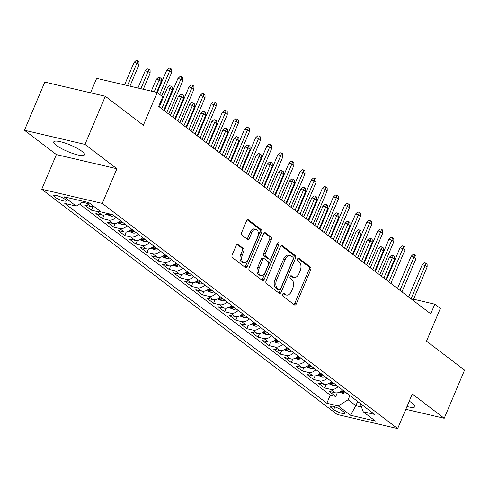 <?xml version="1.0" encoding="UTF-8"?>
<svg xmlns="http://www.w3.org/2000/svg" width="489" height="489" viewBox="0 0 489 489"><rect width="100%" height="100%" fill="white"/><g stroke="black" fill="none" stroke-linecap="round" stroke-linejoin="round"><path stroke-width="0.73" d="M282.666 294.176A1.467 0.911 103.2 0 0 282.874 296.083L294.451 304.91A2.097 1.296 103.2 0 0 294.775 305.069A2.097 1.296 103.2 0 0 296.34 303.852L310.711 269.83A2.097 1.296 103.2 0 0 310.423 267.11L298.84 258.278A1.467 0.911 103.2 0 0 298.614 258.174A1.467 0.911 103.2 0 0 297.52 259.023A1.467 0.911 103.2 0 0 297.722 260.924L299.219 262.067A6.718 4.15 103.2 0 1 300.154 270.778L298.956 273.614A6.718 4.15 103.2 0 1 293.938 277.489A6.718 4.15 103.2 0 1 292.911 277L291.413 275.857A1.467 0.911 103.2 0 0 291.193 275.753A1.467 0.911 103.2 0 0 290.093 276.603A1.467 0.911 103.2 0 0 290.295 278.504L291.799 279.647A6.718 4.15 103.2 0 1 292.728 288.357L291.53 291.187A6.718 4.15 103.2 0 1 286.511 295.069A6.718 4.15 103.2 0 1 285.49 294.58L283.987 293.437A1.467 0.911 103.2 0 0 283.767 293.327A1.467 0.911 103.2 0 0 282.666 294.176M56.394 145.349A16.675 3.502 -157.1 0 0 73.026 153.552A16.675 3.502 -157.1 0 0 84.518 154.824A16.675 3.502 -157.1 0 0 81.914 151.315A16.675 3.502 -157.1 0 0 65.281 143.112A16.675 3.502 -157.1 0 0 53.79 141.841A16.675 3.502 -157.1 0 0 56.394 145.349M406.982 406.506A16.675 3.502 -157.1 0 0 414.874 406.689A16.675 3.502 -157.1 0 0 412.27 403.187A16.675 3.502 -157.1 0 0 409.244 401.163M54.707 196.975A6.84 1.436 -157.1 0 0 61.535 200.343A6.84 1.436 -157.1 0 0 66.247 200.863A6.84 1.436 -157.1 0 0 65.178 199.426A6.84 1.436 -157.1 0 0 58.356 196.058A6.84 1.436 -157.1 0 0 53.637 195.539A6.84 1.436 -157.1 0 0 54.707 196.975M238.119 244.341A2.097 1.296 103.2 0 0 237.795 244.188A2.097 1.296 103.2 0 0 236.23 245.405L232.196 254.946A2.097 1.296 103.2 0 0 232.489 257.672L245.35 267.477A2.097 1.296 103.2 0 0 245.667 267.63A2.097 1.296 103.2 0 0 247.238 266.413L261.609 232.391A2.097 1.296 103.2 0 0 261.315 229.671L248.455 219.867A2.097 1.296 103.2 0 0 248.137 219.714A2.097 1.296 103.2 0 0 246.566 220.924L241.694 232.458A2.097 1.296 103.2 0 0 241.988 235.178L247.495 239.372A2.097 1.296 103.2 0 0 247.813 239.524A2.097 1.296 103.2 0 0 249.384 238.314L251.798 232.599A5.611 3.472 103.2 0 1 255.992 229.353A5.611 3.472 103.2 0 1 257.63 237.043L248.167 259.439A5.611 3.472 103.2 0 1 243.974 262.685A5.611 3.472 103.2 0 1 242.336 254.995L243.913 251.26A2.097 1.296 103.2 0 0 243.62 248.54L237.44 244.188M405.803 409.299L444.214 418.291L464.55 370.149L426.518 341.151L440.344 308.412L434.794 304.182L430.723 313.81L158.668 106.388L162.733 96.761L157.183 92.525L96.645 78.362L90.544 92.812M84.982 144.408L24.45 130.245L56.376 154.585L116.908 168.748L84.982 144.408L105.318 96.266L143.35 125.263L157.183 92.525M116.908 168.748L102.268 203.412L397.649 428.608L337.11 414.446L41.736 189.249L102.268 203.412M444.214 418.291L412.288 393.951L397.649 428.608M266.095 280.79A2.097 1.296 103.2 0 0 266.389 283.516L279.25 293.321A2.097 1.296 103.2 0 0 279.567 293.473A2.097 1.296 103.2 0 0 281.138 292.263L295.509 258.241A2.097 1.296 103.2 0 0 295.215 255.515L282.355 245.71A2.097 1.296 103.2 0 0 282.037 245.557A2.097 1.296 103.2 0 0 280.466 246.768L266.095 280.79M262.3 280.399L249.439 270.594A2.097 1.296 103.2 0 1 249.145 267.868L263.516 233.846A2.097 1.296 103.2 0 1 265.087 232.636A2.097 1.296 103.2 0 1 265.405 232.788L270.912 236.988A2.097 1.296 103.2 0 1 271.199 239.708L265.374 253.504A2.097 1.296 103.2 0 0 265.661 256.224L269.317 259.011A2.097 1.296 103.2 0 0 269.635 259.164A2.097 1.296 103.2 0 0 271.206 257.947L277.275 243.583A1.467 0.911 103.2 0 1 278.369 242.74A1.467 0.911 103.2 0 1 278.797 244.751L264.188 279.341A2.097 1.296 103.2 0 1 262.617 280.552A2.097 1.296 103.2 0 1 262.3 280.399M24.45 130.245L44.786 82.103L105.318 96.266M89.408 203.027A8.551 6.479 127.3 0 1 86.302 203.112L90.746 206.499L84.774 205.099L91.437 210.178L92.953 206.59M100.508 211.492A8.551 6.479 127.3 0 1 97.409 211.578L101.846 214.964L95.875 213.565L102.537 218.644L104.059 215.056M116.04 217.281A8.551 6.479 127.3 0 1 108.509 220.044L112.953 223.43L106.981 222.03L113.644 227.11L115.159 223.522M127.146 225.747A8.551 6.479 127.3 0 1 119.616 228.51L124.059 231.896L118.087 230.496L124.75 235.576L126.266 231.988M138.253 234.213A8.551 6.479 127.3 0 1 130.722 236.976L135.16 240.362L129.194 238.962L135.856 244.042L137.372 240.454M149.353 242.678A8.551 6.479 127.3 0 1 141.822 245.441L146.266 248.828L140.294 247.428L146.957 252.507L148.473 248.919M160.459 251.144A8.551 6.479 127.3 0 1 152.929 253.907L157.372 257.293L151.401 255.894L158.063 260.979L159.579 257.385M171.566 259.616A8.551 6.479 127.3 0 1 164.035 262.373L168.479 265.759L162.507 264.366L169.17 269.445L170.685 265.851M182.666 268.082A8.551 6.479 127.3 0 1 175.141 270.839L179.579 274.225L173.607 272.831L180.27 277.911L181.786 274.317M193.772 276.548A8.551 6.479 127.3 0 1 186.242 279.305L190.686 282.691L184.714 281.297L191.376 286.377L192.892 282.783M204.879 285.014A8.551 6.479 127.3 0 1 197.348 287.77L201.792 291.157L195.82 289.763L202.483 294.843L203.999 291.248M215.979 293.479A8.551 6.479 127.3 0 1 208.455 296.236L212.892 299.623L206.92 298.229L213.583 303.308L215.099 299.72M227.085 301.945A8.551 6.479 127.3 0 1 219.555 304.702L223.999 308.088L218.027 306.695L224.689 311.774L226.205 308.186M238.192 310.411A8.551 6.479 127.3 0 1 230.661 313.168L235.105 316.554L229.133 315.161L235.796 320.24L237.312 316.652M249.292 318.877A8.551 6.479 127.3 0 1 241.768 321.634L246.205 325.026L240.233 323.626L246.896 328.706L248.412 325.118M260.399 327.343A8.551 6.479 127.3 0 1 252.868 330.106L257.312 333.492L251.34 332.092L258.003 337.172L259.518 333.584M271.505 335.809A8.551 6.479 127.3 0 1 263.974 338.571L268.418 341.958L262.446 340.558L269.109 345.637L270.625 342.049M282.611 344.274A8.551 6.479 127.3 0 1 275.081 347.037L279.519 350.424L273.547 349.024L280.209 354.103L281.731 350.515M293.712 352.74A8.551 6.479 127.3 0 1 286.181 355.503L290.625 358.889L284.653 357.49L291.316 362.569L292.832 358.981M304.818 361.206A8.551 6.479 127.3 0 1 297.288 363.969L301.731 367.355L295.759 365.955L302.422 371.035L303.938 367.447M315.925 369.672A8.551 6.479 127.3 0 1 308.394 372.435L312.832 375.821L306.86 374.421L313.528 379.501L315.044 375.913M327.025 378.138A8.551 6.479 127.3 0 1 319.494 380.9L323.938 384.287L317.966 382.887L324.629 387.966L330.601 389.366A8.551 6.479 -52.7 0 0 338.131 386.603M326.145 384.378L324.629 387.966M343.846 411.976L341.408 410.112A6.626 1.394 -157.1 0 0 334.794 406.848A6.626 1.394 -157.1 0 0 330.228 406.347A6.626 1.394 -157.1 0 0 331.261 407.74L333.706 409.599A6.626 1.394 -157.1 0 0 340.32 412.863A6.626 1.394 -157.1 0 0 344.879 413.364A6.626 1.394 -157.1 0 0 343.846 411.976M83.698 201.413L76.223 206.12L64.768 203.436L326.835 403.242L338.29 405.919L348.089 399.751L349.861 395.552M76.223 206.12L64.01 196.804L88.876 202.623L101.089 211.939L112.543 214.616L374.611 414.415L363.156 411.738L375.375 421.053L350.503 415.234L338.29 405.919M79.554 204.017L330.252 395.155L335.735 396.432L329.073 391.353L335.044 392.753A8.551 6.479 -52.7 0 0 342.575 389.99M319.494 380.9L313.528 379.501M308.394 372.435L302.422 371.035M297.288 363.969L291.316 362.569M286.181 355.503L280.209 354.103M275.081 347.037L269.109 345.637M263.974 338.571L258.003 337.172M252.868 330.106L246.896 328.706M241.768 321.634L235.796 320.24M230.661 313.168L224.689 311.774M219.555 304.702L213.583 303.308M208.455 296.236L202.483 294.843M197.348 287.77L191.376 286.377M186.242 279.305L180.27 277.911M175.141 270.839L169.17 269.445M164.035 262.373L158.063 260.979M152.929 253.907L146.957 252.507M141.822 245.441L135.856 244.042M130.722 236.976L124.75 235.576M119.616 228.51L113.644 227.11M108.509 220.044L102.537 218.644M97.409 211.578L91.437 210.178M86.302 203.112L82.433 202.208M348.089 399.751L355.864 405.674L361.463 406.989M357.636 401.475L355.864 405.674L350.503 415.234M56.376 154.585L41.736 189.249M434.794 304.182L413.541 299.207M337.251 392.844L335.735 396.432M330.252 395.155L326.835 403.242M360.197 403.431L363.156 411.738M323.938 384.287A8.551 6.479 -52.7 0 0 331.469 381.524M312.832 375.821A8.551 6.479 -52.7 0 0 320.362 373.058M301.731 367.355A8.551 6.479 -52.7 0 0 309.262 364.592M290.625 358.889A8.551 6.479 -52.7 0 0 298.156 356.126M279.519 350.424A8.551 6.479 -52.7 0 0 287.049 347.661M268.418 341.958A8.551 6.479 -52.7 0 0 275.943 339.195M257.312 333.492A8.551 6.479 -52.7 0 0 264.842 330.729M246.205 325.026A8.551 6.479 -52.7 0 0 253.736 322.263M235.105 316.554A8.551 6.479 -52.7 0 0 242.63 313.797M223.999 308.088A8.551 6.479 -52.7 0 0 231.529 305.332M212.892 299.623A8.551 6.479 -52.7 0 0 220.423 296.866M201.792 291.157A8.551 6.479 -52.7 0 0 209.316 288.4M190.686 282.691A8.551 6.479 -52.7 0 0 198.216 279.934M179.579 274.225A8.551 6.479 -52.7 0 0 187.11 271.468M168.479 265.759A8.551 6.479 -52.7 0 0 176.003 263.003M157.372 257.293A8.551 6.479 -52.7 0 0 164.903 254.531M146.266 248.828A8.551 6.479 -52.7 0 0 153.797 246.065M135.16 240.362A8.551 6.479 -52.7 0 0 142.69 237.599M124.059 231.896A8.551 6.479 -52.7 0 0 131.59 229.133M112.953 223.43A8.551 6.479 -52.7 0 0 120.483 220.667M101.846 214.964A8.551 6.479 -52.7 0 0 107.843 213.516M90.746 206.499A8.551 6.479 -52.7 0 0 93.845 206.413M283.058 293.589L283.852 294.195A6.718 4.15 103.2 0 0 284.879 294.69L286.511 295.069M293.938 277.489L292.306 277.11A6.718 4.15 103.2 0 1 291.279 276.621L290.478 276.01M293.92 304.506A2.097 1.296 103.2 0 0 294.708 303.473L309.079 269.445A2.097 1.296 103.2 0 0 308.785 266.725L297.905 258.43M278.712 292.911A2.097 1.296 103.2 0 0 279.5 291.878L293.871 257.856A2.097 1.296 103.2 0 0 293.583 255.136L281.254 245.735M279.164 289.757A1.467 0.911 103.2 0 0 279.39 289.867A1.467 0.911 103.2 0 0 280.49 289.017L293.107 259.152A1.467 0.911 103.2 0 0 292.899 257.251L291.322 256.047A6.718 4.15 103.2 0 0 290.295 255.551A6.718 4.15 103.2 0 0 285.276 259.433L276.652 279.849A6.718 4.15 103.2 0 0 277.587 288.553L279.164 289.757L277.532 289.378A1.467 0.911 103.2 0 0 277.752 289.482A1.467 0.911 103.2 0 0 278.003 289.488M290.295 255.551L288.657 255.172A6.718 4.15 103.2 0 0 283.638 259.048L285.276 259.433M277.532 289.378L275.949 288.174A6.718 4.15 103.2 0 1 275.02 279.463L283.638 259.048M264.304 232.813L269.274 236.603L270.912 236.988M269.635 259.164L268.003 258.779A2.097 1.296 103.2 0 1 267.679 258.626L264.029 255.845A2.097 1.296 103.2 0 1 263.736 253.125L269.567 239.323A2.097 1.296 103.2 0 0 269.274 236.603M261.762 279.989A2.097 1.296 103.2 0 0 262.55 278.956L277.165 244.366A1.467 0.911 103.2 0 0 277.342 243.43M259.323 267.825A5.611 3.472 103.2 0 0 260.961 275.515A5.611 3.472 103.2 0 0 265.154 272.269L268.492 264.378A2.097 1.296 103.2 0 0 268.198 261.658L264.549 258.87A2.097 1.296 103.2 0 0 264.225 258.718A2.097 1.296 103.2 0 0 262.66 259.934L259.323 267.825L257.691 267.44A5.611 3.472 103.2 0 0 259.323 275.13L260.961 275.515M262.911 258.492A2.097 1.296 103.2 0 0 262.593 258.339A2.097 1.296 103.2 0 0 261.022 259.549L262.66 259.934M257.691 267.44L261.022 259.549M243.974 262.685L242.336 262.3A5.611 3.472 103.2 0 1 240.698 254.61L242.275 250.881A2.097 1.296 103.2 0 0 241.988 248.155L237.018 244.372M255.992 229.353L254.353 228.968A5.611 3.472 103.2 0 0 250.16 232.214L251.798 232.599M246.957 238.968A2.097 1.296 103.2 0 0 247.746 237.929L250.16 232.214M244.812 267.067A2.097 1.296 103.2 0 0 245.6 266.034L259.971 232.012A2.097 1.296 103.2 0 0 259.683 229.292L247.355 219.891M339.641 392.117L344.25 393.902A5.666 4.291 -52.7 0 0 347.159 393.492M343.718 390.864A5.666 4.291 127.3 0 1 342.135 391.328L341.536 391.53L341.799 391.885L343.467 392.343A5.666 4.291 -52.7 0 0 345.051 391.878M389.488 257.122L391.64 255.111L393.278 255.496L394.391 256.34L394.427 259.335L392.429 257.813L389.488 257.122L381.42 276.218M393.278 255.496L383.865 278.082M394.427 259.335L385.864 279.61M411.066 298.822L425.149 265.466L422.209 264.781L424.36 262.77L425.998 263.149L425.149 265.466L427.148 266.994L413.064 300.344M422.209 264.781L408.615 296.951M425.998 263.149L427.111 263.999L427.148 266.994M328.541 383.651L333.143 385.436A5.666 4.291 -52.7 0 0 336.053 385.026M332.612 382.398A5.666 4.291 127.3 0 1 331.029 382.863L330.43 383.064L330.698 383.419L332.361 383.877A5.666 4.291 -52.7 0 0 333.944 383.413M378.382 248.656L380.54 246.645L382.172 247.031L383.284 247.874L383.327 250.869L381.328 249.347L378.382 248.656L370.314 267.752M382.172 247.031L372.765 269.616M383.327 250.869L374.763 271.144M317.434 375.185L322.043 376.97A5.666 4.291 -52.7 0 0 324.953 376.561M321.511 373.932A5.666 4.291 127.3 0 1 319.928 374.397L319.329 374.598L319.592 374.953L321.261 375.411A5.666 4.291 -52.7 0 0 322.844 374.947M367.276 240.191L369.433 238.18L371.072 238.565L372.178 239.408L372.221 242.403L370.222 240.881L367.276 240.191L359.213 259.286M371.072 238.565L361.658 261.15M372.221 242.403L363.657 262.679M306.328 366.719L310.937 368.504A5.666 4.291 -52.7 0 0 313.846 368.089M310.405 365.466A5.666 4.291 127.3 0 1 308.822 365.931L308.223 366.133L308.486 366.487L310.154 366.946A5.666 4.291 -52.7 0 0 311.737 366.481M356.169 231.725L358.327 229.714L359.965 230.099L361.078 230.942L361.114 233.938L359.115 232.416L356.169 231.725L348.107 250.82M359.965 230.099L350.552 252.685M361.114 233.938L352.551 254.207M295.228 358.254L299.83 360.038A5.666 4.291 -52.7 0 0 302.74 359.623M299.299 357.001A5.666 4.291 127.3 0 1 297.715 357.459L297.116 357.667L297.385 358.015L299.048 358.48A5.666 4.291 -52.7 0 0 300.631 358.015M345.069 223.259L347.227 221.248L348.859 221.633L349.971 222.477L350.014 225.472L348.015 223.95L345.069 223.259L337 242.355M348.859 221.633L339.452 244.219M350.014 225.472L341.45 245.741M399.959 290.35L414.049 257L411.102 256.315L413.26 254.304L414.892 254.683L414.049 257L416.047 258.528L401.958 291.878M411.102 256.315L397.514 288.486M414.892 254.683L416.005 255.533L416.047 258.528M388.853 281.884L402.942 248.534L399.996 247.85L402.154 245.833L403.792 246.218L402.942 248.534L404.941 250.062L390.852 283.412M399.996 247.85L386.408 280.02M403.792 246.218L404.898 247.067L404.941 250.062M377.752 273.418L391.836 240.068L388.896 239.384L391.047 237.367L392.685 237.752L391.836 240.068L393.834 241.597L379.751 274.946M388.896 239.384L375.301 271.554M392.685 237.752L393.798 238.601L393.834 241.597M366.646 264.952L380.735 231.603L377.789 230.912L379.947 228.901L381.579 229.286L380.735 231.603L382.734 233.125L368.645 266.481M377.789 230.912L364.195 263.088M381.579 229.286L382.691 230.13L382.734 233.125M284.121 349.788L288.73 351.573A5.666 4.291 -52.7 0 0 291.64 351.157M288.198 348.535A5.666 4.291 127.3 0 1 286.615 348.993L286.016 349.201L286.279 349.549L287.948 350.014A5.666 4.291 -52.7 0 0 289.531 349.549M333.963 214.793L336.12 212.782L337.752 213.161L338.865 214.011L338.908 217.006L336.909 215.484L333.963 214.793L325.9 233.889M337.752 213.161L328.345 235.753M338.908 217.006L330.344 237.275M355.54 256.487L369.629 223.137L366.683 222.446L368.84 220.435L370.479 220.82L369.629 223.137L371.628 224.659L357.538 258.015M366.683 222.446L353.095 254.622M370.479 220.82L371.585 221.664L371.628 224.659M273.015 341.322L277.624 343.107A5.666 4.291 -52.7 0 0 280.533 342.691M277.092 340.069A5.666 4.291 127.3 0 1 275.509 340.527L274.91 340.735L275.173 341.084L276.841 341.548A5.666 4.291 -52.7 0 0 278.424 341.084M322.856 206.327L325.014 204.316L326.652 204.695L327.758 205.545L327.801 208.54L325.802 207.018L322.856 206.327L314.794 225.423M326.652 204.695L317.239 227.287M327.801 208.54L319.238 228.809M344.439 248.021L358.523 214.671L355.582 213.98L357.734 211.969L359.372 212.354L358.523 214.671L360.521 216.193L346.438 249.543M355.582 213.98L341.988 246.156M359.372 212.354L360.485 213.198L360.521 216.193M261.915 332.856L266.517 334.641A5.666 4.291 -52.7 0 0 269.427 334.225M265.985 331.603A5.666 4.291 127.3 0 1 264.402 332.062L263.803 332.269L264.072 332.618L265.735 333.082A5.666 4.291 -52.7 0 0 267.318 332.618M311.756 197.862L313.907 195.851L315.546 196.23L316.658 197.079L316.695 200.074L314.696 198.552L311.756 197.862L303.687 216.957M315.546 196.23L306.138 218.821M316.695 200.074L308.137 220.343M333.333 239.555L347.422 206.205L344.476 205.514L346.634 203.503L348.266 203.889L347.422 206.205L349.421 207.727L335.332 241.077M344.476 205.514L330.882 237.691M348.266 203.889L349.378 204.732L349.421 207.727M250.808 324.39L255.417 326.169A5.666 4.291 -52.7 0 0 258.326 325.76M254.879 323.137A5.666 4.291 127.3 0 1 253.302 323.596L252.703 323.804L252.966 324.152L254.635 324.61A5.666 4.291 -52.7 0 0 256.212 324.152M300.649 189.396L302.807 187.385L304.439 187.764L305.552 188.613L305.594 191.609L303.596 190.08L300.649 189.396L292.581 208.491M304.439 187.764L295.032 210.356M305.594 191.609L297.031 211.878M322.227 231.089L336.316 197.739L333.37 197.049L335.527 195.038L337.166 195.423L336.316 197.739L338.315 199.261L324.225 232.611M333.37 197.049L319.782 229.225M337.166 195.423L338.272 196.266L338.315 199.261M239.702 315.925L244.311 317.703A5.666 4.291 -52.7 0 0 247.22 317.294M243.779 314.671A5.666 4.291 127.3 0 1 242.196 315.13L241.597 315.338L241.859 315.686L243.528 316.145A5.666 4.291 -52.7 0 0 245.111 315.686M289.543 180.93L291.701 178.919L293.339 179.298L294.445 180.148L294.488 183.143L292.489 181.615L289.543 180.93L281.481 200.025M293.339 179.298L283.926 201.89M294.488 183.143L285.924 203.412M228.601 307.459L233.204 309.237A5.666 4.291 -52.7 0 0 236.114 308.828M232.672 306.206A5.666 4.291 127.3 0 1 231.089 306.664L230.49 306.872L230.759 307.22L232.422 307.679A5.666 4.291 -52.7 0 0 234.005 307.22M278.443 172.464L280.594 170.453L282.232 170.832L283.345 171.682L283.382 174.677L281.383 173.149L278.443 172.464L270.374 191.554M282.232 170.832L272.825 193.424M283.382 174.677L274.824 194.946M217.495 298.993L222.104 300.772A5.666 4.291 -52.7 0 0 225.013 300.362M221.566 297.74A5.666 4.291 127.3 0 1 219.983 298.198L219.39 298.406L219.653 298.755L221.321 299.213A5.666 4.291 -52.7 0 0 222.898 298.755M267.336 163.998L269.494 161.981L271.126 162.366L272.239 163.216L272.281 166.211L270.283 164.683L267.336 163.998L259.268 183.088M271.126 162.366L261.719 184.958M272.281 166.211L263.718 186.48M206.389 290.527L210.997 292.306A5.666 4.291 -52.7 0 0 213.907 291.896M210.466 289.274A5.666 4.291 127.3 0 1 208.882 289.732L208.283 289.94L208.546 290.289L210.215 290.747A5.666 4.291 -52.7 0 0 211.798 290.289M256.23 155.533L258.388 153.515L260.026 153.901L261.132 154.75L261.175 157.745L259.176 156.217L256.23 155.533L248.167 174.622M260.026 153.901L250.612 176.492M261.175 157.745L252.611 178.014M195.288 282.061L199.891 283.84A5.666 4.291 -52.7 0 0 202.801 283.431M199.359 280.802A5.666 4.291 127.3 0 1 197.776 281.267L197.177 281.475L197.44 281.823L199.109 282.281A5.666 4.291 -52.7 0 0 200.692 281.823M245.13 147.061L247.281 145.05L248.919 145.435L250.032 146.284L250.068 149.273L248.07 147.751L245.13 147.061L237.061 166.156M248.919 145.435L239.506 168.027M250.068 149.273L241.505 169.549M184.182 273.596L188.785 275.374A5.666 4.291 -52.7 0 0 191.7 274.965M188.253 272.336A5.666 4.291 127.3 0 1 186.67 272.801L186.077 273.009L186.34 273.357L188.002 273.816A5.666 4.291 -52.7 0 0 189.585 273.357M234.023 138.595L236.181 136.584L237.813 136.969L238.925 137.812L238.968 140.808L236.969 139.286L234.023 138.595L225.955 157.69M237.813 136.969L228.406 159.561M238.968 140.808L230.405 161.083M173.075 265.13L177.684 266.908A5.666 4.291 -52.7 0 0 180.594 266.499M177.152 263.871A5.666 4.291 127.3 0 1 175.569 264.335L174.97 264.543L175.233 264.891L176.902 265.35A5.666 4.291 -52.7 0 0 178.485 264.891M222.917 130.129L225.074 128.118L226.713 128.503L227.819 129.347L227.862 132.342L225.863 130.82L222.917 130.129L214.854 149.224M226.713 128.503L217.299 151.089M227.862 132.342L219.298 152.617M161.969 256.658L166.578 258.443A5.666 4.291 -52.7 0 0 169.487 258.033M166.046 255.405A5.666 4.291 127.3 0 1 164.463 255.869L163.864 256.071L164.127 256.425L165.795 256.884A5.666 4.291 -52.7 0 0 167.379 256.425M211.816 121.663L213.968 119.652L215.606 120.037L216.719 120.881L216.755 123.876L214.757 122.354L211.816 121.663L203.748 140.759M215.606 120.037L206.193 142.623M216.755 123.876L208.192 144.151M150.869 248.192L155.471 249.977A5.666 4.291 -52.7 0 0 158.381 249.567M154.94 246.939A5.666 4.291 127.3 0 1 153.357 247.403L152.757 247.605L153.026 247.96L154.689 248.418A5.666 4.291 -52.7 0 0 156.272 247.954M200.71 113.197L202.868 111.186L204.5 111.571L205.612 112.415L205.655 115.41L203.656 113.888L200.71 113.197L192.642 132.293M204.5 111.571L195.093 134.157M205.655 115.41L197.091 135.685M139.762 239.726L144.371 241.511A5.666 4.291 -52.7 0 0 147.281 241.101M143.839 238.473A5.666 4.291 127.3 0 1 142.256 238.938L141.657 239.139L141.92 239.494L143.589 239.952A5.666 4.291 -52.7 0 0 145.172 239.488M189.604 104.732L191.761 102.721L193.399 103.106L194.506 103.949L194.549 106.944L192.55 105.422L189.604 104.732L181.541 123.827M193.399 103.106L183.986 125.691M194.549 106.944L185.985 127.219M128.656 231.26L133.265 233.045A5.666 4.291 -52.7 0 0 136.174 232.63M132.733 230.007A5.666 4.291 127.3 0 1 131.15 230.472L130.551 230.674L130.814 231.028L132.482 231.486A5.666 4.291 -52.7 0 0 134.065 231.022M178.497 96.266L180.655 94.255L182.293 94.64L183.406 95.483L183.442 98.478L181.443 96.956L178.497 96.266L170.435 115.361M182.293 94.64L172.88 117.226M183.442 98.478L174.879 118.754M117.556 222.795L122.158 224.579A5.666 4.291 -52.7 0 0 125.068 224.164M121.627 221.541A5.666 4.291 127.3 0 1 120.043 222.006L119.444 222.208L119.713 222.556L121.376 223.021A5.666 4.291 -52.7 0 0 122.959 222.556M167.397 87.8L169.555 85.789L171.187 86.174L172.299 87.018L172.342 90.013L170.343 88.491L167.397 87.8L159.328 106.895M171.187 86.174L161.78 108.76M172.342 90.013L163.778 110.282M311.12 222.623L325.209 189.274L322.263 188.583L324.421 186.572L326.059 186.957L325.209 189.274L327.208 190.796L313.119 224.145M322.263 188.583L308.675 220.759M326.059 186.957L327.172 187.8L327.208 190.796M300.02 214.158L314.109 180.808L311.163 180.117L313.315 178.106L314.953 178.491L314.109 180.808L316.108 182.33L302.019 215.68M311.163 180.117L297.569 212.293M314.953 178.491L316.065 179.335L316.108 182.33M288.913 205.692L303.003 172.342L300.057 171.651L302.214 169.64L303.846 170.025L303.003 172.342L305.002 173.864L290.912 207.214M300.057 171.651L286.468 203.827M303.846 170.025L304.959 170.869L305.002 173.864M277.807 197.226L291.896 163.876L288.95 163.185L291.108 161.174L292.746 161.559L291.896 163.876L293.895 165.398L279.806 198.748M288.95 163.185L275.362 195.362M292.746 161.559L293.852 162.403L293.895 165.398M266.707 188.76L280.79 155.41L277.85 154.72L280.001 152.709L281.64 153.088L280.79 155.41L282.789 156.932L268.705 190.282M277.85 154.72L264.256 186.89M281.64 153.088L282.752 153.937L282.789 156.932M255.6 180.294L269.69 146.945L266.743 146.254L268.901 144.243L270.533 144.622L269.69 146.945L271.688 148.467L257.599 181.816M266.743 146.254L253.155 178.424M270.533 144.622L271.646 145.471L271.688 148.467M244.494 171.828L258.583 138.479L255.637 137.788L257.795 135.777L259.433 136.156L258.583 138.479L260.582 140.001L246.493 173.351M255.637 137.788L242.049 169.958M259.433 136.156L260.539 137.006L260.582 140.001M233.394 163.363L247.477 130.007L244.537 129.322L246.688 127.311L248.326 127.69L247.477 130.007L249.476 131.535L235.392 164.885M244.537 129.322L230.942 161.492M248.326 127.69L249.439 128.54L249.476 131.535M222.287 154.897L236.376 121.541L233.43 120.856L235.588 118.845L237.22 119.224L236.376 121.541L238.375 123.069L224.286 156.419M233.43 120.856L219.842 153.026M237.22 119.224L238.332 120.074L238.375 123.069M211.181 146.425L225.27 113.075L222.324 112.391L224.482 110.38L226.12 110.758L225.27 113.075L227.269 114.603L213.18 147.953M222.324 112.391L208.736 144.561M226.12 110.758L227.226 111.608L227.269 114.603M200.08 137.959L214.164 104.609L211.224 103.925L213.375 101.908L215.013 102.293L214.164 104.609L216.162 106.137L202.079 139.487M211.224 103.925L197.629 136.095M215.013 102.293L216.126 103.142L216.162 106.137M188.974 129.493L203.063 96.144L200.117 95.459L202.275 93.442L203.907 93.827L203.063 96.144L205.062 97.672L190.973 131.021M200.117 95.459L186.523 127.629M203.907 93.827L205.019 94.677L205.062 97.672M106.449 214.329L111.058 216.114A5.666 4.291 -52.7 0 0 113.968 215.698M108.436 213.656L108.913 214.268L110.276 214.555A5.666 4.291 -52.7 0 0 111.284 214.323M156.291 79.334L158.448 77.323L160.08 77.708L161.193 78.552L161.236 81.547L159.237 80.025L156.291 79.334L151.297 91.15M160.08 77.708L154.243 91.84M161.236 81.547L156.651 92.403M145.184 70.868L147.342 68.857L148.98 69.236L150.086 70.086L150.129 73.081L148.13 71.559L145.184 70.868L137.941 88.026M148.98 69.236L140.887 88.717M150.129 73.081L143.289 89.279M134.084 62.403L136.235 60.391L137.874 60.77L138.986 61.62L139.029 64.615L137.024 63.093L134.084 62.403L124.579 84.897M137.874 60.77L127.525 85.587M139.029 64.615L129.927 86.15M177.868 121.027L191.957 87.678L189.011 86.987L191.168 84.976L192.807 85.361L191.957 87.678L193.956 89.2L179.866 122.556M189.011 86.987L175.423 119.163M192.807 85.361L193.913 86.205L193.956 89.2M166.767 112.562L180.851 79.212L177.91 78.521L180.062 76.51L181.7 76.895L180.851 79.212L182.849 80.734L168.766 114.09M177.91 78.521L164.316 110.697M181.7 76.895L182.813 77.739L182.849 80.734M159.726 94.469L169.75 70.746L166.804 70.055L168.962 68.044L170.594 68.429L169.75 70.746L171.749 72.268L161.725 95.991M166.804 70.055L157.281 92.604M170.594 68.429L171.706 69.273L171.749 72.268M330.601 389.366L335.044 392.753M334.855 406.872L333.706 409.599M331.945 406.114L331.261 407.74M283.852 294.195L285.49 294.58M290.943 275.747L291.413 275.857M291.279 276.621L292.911 277M298.369 258.168L298.84 258.278M308.785 266.725L310.423 267.11M309.079 269.445L310.711 269.83M294.708 303.473L296.34 303.852M283.516 293.327L283.987 293.437M281.676 245.551L282.355 245.71M293.583 255.136L295.215 255.515M293.871 257.856L295.509 258.241M279.5 291.878L281.138 292.263M275.02 279.463L276.652 279.849M275.949 288.174L277.587 288.553M264.732 232.63L265.405 232.788M269.567 239.323L271.199 239.708M263.736 253.125L265.374 253.504M264.029 255.845L265.661 256.224M267.679 258.626L269.317 259.011M277.165 244.366L278.797 244.751M262.55 278.956L264.188 279.341M241.988 248.155L243.62 248.54M242.275 250.881L243.913 251.26M240.698 254.61L242.336 254.995M247.746 237.929L249.384 238.314M247.782 219.708L248.455 219.867M259.683 229.292L261.315 229.671M259.971 232.012L261.609 232.391M245.6 266.034L247.238 266.413M340.906 391.396L344.14 393.859M343.999 391.084L343.467 392.343M329.8 382.93L333.033 385.393M332.899 382.612L332.361 383.877M318.694 374.464L321.933 376.927M321.793 374.146L321.261 375.411M307.593 365.998L310.827 368.461M310.686 365.68L310.154 366.946M296.487 357.532L299.72 359.996M299.58 357.214L299.048 358.48M285.38 349.067L288.62 351.53M288.479 348.749L287.948 350.014M274.28 340.601L277.514 343.064M277.373 340.283L276.841 341.548M263.174 332.135L266.407 334.598M266.267 331.817L265.735 333.082M252.067 323.663L255.307 326.132M255.166 323.351L254.635 324.61M240.967 315.197L244.2 317.667M244.06 314.885L243.528 316.145M229.861 306.731L233.094 309.201M232.953 306.42L232.422 307.679M218.754 298.266L221.994 300.735M221.853 297.954L221.321 299.213M207.654 289.8L210.887 292.269M210.747 289.488L210.215 290.747M196.547 281.334L199.781 283.803M199.64 281.022L199.109 282.281M185.441 272.868L188.675 275.338M188.54 272.556L188.002 273.816M174.341 264.402L177.574 266.872M177.434 264.091L176.902 265.35M163.234 255.936L166.468 258.406M166.327 255.625L165.795 256.884M152.128 247.471L155.361 249.934M155.227 247.159L154.689 248.418M141.021 239.005L144.261 241.468M144.121 238.687L143.589 239.952M129.921 230.539L133.155 233.002M133.014 230.221L132.482 231.486M118.815 222.073L122.048 224.537M121.908 221.755L121.376 223.021M107.708 213.607L110.948 216.071M110.453 214.127L110.276 214.555M277.752 289.482L279.39 289.867M262.593 258.339L264.225 258.718"/></g></svg>
